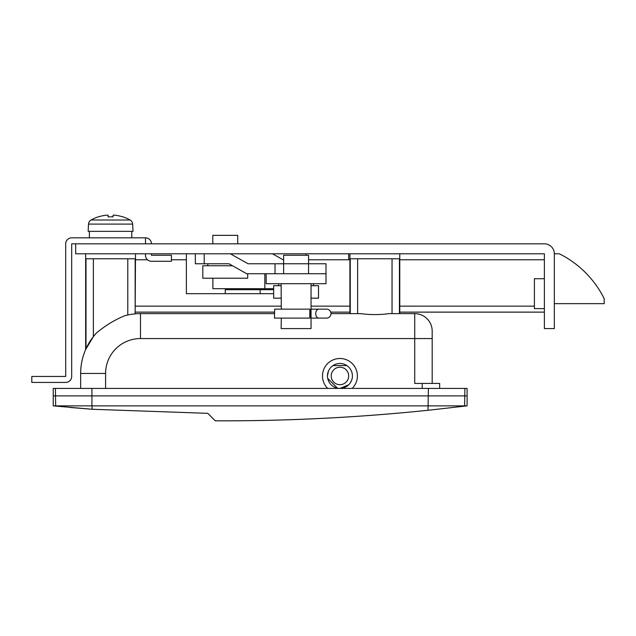 <?xml version="1.0" encoding="UTF-8"?>
<svg xmlns="http://www.w3.org/2000/svg" width="636" height="636" viewBox="0 0 636 636"><rect width="100%" height="100%" fill="white"/><g stroke="black" fill="none" stroke-linecap="round" stroke-linejoin="round"><path stroke-width="0.95" d="M80.661 388.413L80.661 373.459A59.832 59.832 0 0 1 85.852 349.077L85.653 349.546L85.852 349.077A59.832 59.832 0 0 0 80.661 373.459A59.832 59.832 0 0 1 96.259 333.169L93.373 336.587L85.653 349.546L85.653 253.788M125.165 315.623L126.659 315.241L125.165 315.623M126.81 315.21L127.757 314.995L126.81 315.21M128.305 314.876L130.006 314.55L128.305 314.876M85.995 348.759L85.995 258.773L127.788 258.773L127.788 314.987L124.902 315.695A59.832 59.832 0 0 1 140.492 313.62L274.458 313.62L140.492 313.62A59.832 59.832 0 0 0 135.158 313.858L135.508 253.788M308.555 259.774L348.663 259.774L348.663 253.788L349.911 253.788L349.911 313.62L330.99 313.62L360.517 313.62C370.08 314.907 379.628 314.907 389.16 313.62L414.728 313.62L399.774 313.62L399.774 253.788L544.368 253.788L75.676 253.788L75.676 243.819L71.685 243.819L71.685 376.448A5.986 5.986 0 0 1 65.707 382.427L31.8 382.427L31.8 376.448L65.707 376.448L65.707 243.819A5.986 5.986 0 0 1 71.685 237.832L145.485 237.832L145.485 243.819M327.476 375.948A12.466 12.466 0 0 1 339.942 363.482A12.466 12.466 0 0 1 352.408 375.948A12.466 12.466 0 0 1 339.942 388.413A12.466 12.466 0 0 1 327.476 375.948L328.422 371.178M333.018 365.581L346.851 365.573M327.723 388.413A17.45 17.45 0 0 1 339.942 358.497A17.45 17.45 0 0 1 352.153 388.413M53.241 405.863L53.241 395.894L467.086 395.894L53.241 395.894L53.241 388.413L91.934 388.413L91.934 405.863L467.086 405.863L428.02 410.284C357.297 417.582 286.383 421.096 215.286 420.809L207.805 413.336L92.22 409.266L53.241 405.863L91.934 405.863L92.22 409.266L72.075 407.636M127.788 258.773L135.158 258.773L135.158 313.858A59.832 59.832 0 0 1 140.492 313.62A59.832 59.832 0 0 0 124.902 315.695C114.655 319.868 105.107 325.688 96.259 333.169A59.832 59.832 0 0 0 80.661 373.459L105.592 373.459L105.592 388.413M350.261 313.62L350.261 258.773L399.424 258.773L399.424 313.62M351.454 380.726L350.301 382.872M348.751 384.764L339.942 388.413M337.509 388.175L327.715 378.388M70.175 407.469C67.877 407.263 67.877 407.263 70.175 407.469L92.22 409.266M210.119 415.642L207.773 413.336M432.178 383.429L432.178 331.078L432.178 338.551L414.728 338.551L414.728 383.429L439.659 383.429L439.659 388.413M212.973 418.496L215.286 420.809M414.728 313.62A17.45 17.45 0 0 1 432.178 331.078A17.45 17.45 0 0 0 414.728 313.62L414.728 338.551L140.492 338.551L140.492 313.62M405.887 412.446C408.948 412.168 408.948 412.168 405.887 412.446C342.717 418.273 279.18 421.064 215.286 420.825L207.805 413.336M331.213 375.948A8.729 8.729 0 0 1 339.942 367.226A8.729 8.729 0 0 1 348.663 375.948A8.729 8.729 0 0 1 339.942 384.677A8.729 8.729 0 0 1 331.213 375.948M428.02 410.284L428.394 388.413L91.934 388.413M428.394 388.413L464.908 388.413L464.606 406.166M467.086 405.863L467.086 388.413L464.908 388.413M544.368 308.635L534.399 308.635L534.399 278.719L544.368 278.719M399.774 259.774L544.368 259.774L544.368 253.788L544.368 328.581L554.338 328.581L554.338 253.788A9.969 9.969 0 0 0 544.368 243.819L75.676 243.819M544.368 312.125L399.774 312.125M349.911 312.125L330.736 312.125M274.458 312.125L135.508 312.125M135.508 259.774L147.504 259.774M171.41 259.774L186.372 259.774L186.372 253.788M348.663 259.774L349.911 259.774M273.655 293.681L186.372 293.681L225.255 293.681L225.255 289.69L273.655 289.69M186.372 293.681L186.372 259.774M306.035 255.282L306.035 253.788L272.47 253.788L283.624 260.068M554.338 303.65L604.2 303.65L604.2 298.666A99.725 99.725 0 0 0 559.322 253.788L554.338 253.788M260.164 288.696L260.164 293.681M264.838 273.734L264.838 288.696L273.655 288.696M264.838 288.696L212.885 288.696L212.885 278.218M275.03 273.734L275.03 263.765L283.624 263.765L283.624 273.734M308.555 273.734L308.555 263.765L283.624 263.765L283.624 255.282L308.555 255.282L308.555 263.765L326.006 263.765L326.006 273.734L246.696 273.734L228.992 263.765L195.339 263.765L195.339 253.788M228.992 263.765L207.805 263.765L207.805 265.753M275.03 263.765L248.064 263.765L230.351 253.788M237.721 243.819L237.721 235.344L212.798 235.344L212.798 243.819M232.53 265.753L202.82 265.753L202.82 278.218L247.698 278.218L247.698 273.734M326.006 273.734L326.006 283.704L266.174 283.704L266.174 273.734M311.044 298.165L318.525 298.165L318.525 285.699L311.044 285.699M281.128 285.699L273.655 285.699L273.655 298.165L281.128 298.165M281.295 309.144L281.128 283.704M311.044 283.704L311.044 308.635L310.193 313.62L311.044 318.612L311.044 328.581L281.128 328.581L281.295 318.103M274.68 318.103L309.819 318.103L309.819 309.144L274.68 309.144L274.458 318.103L274.68 309.144M318.7 318.103L311.044 318.103L311.044 309.144L326.753 309.144A4.484 4.484 0 0 1 330.99 313.62A4.484 4.484 0 0 1 326.753 318.103L318.7 318.103A4.484 3.148 -90 0 1 315.726 313.62A4.484 3.148 -90 0 1 318.7 309.144M145.485 253.788L145.485 255.282A5.986 5.986 0 0 0 151.463 261.269L171.41 261.269L171.41 255.282L151.463 255.282L151.463 253.788M151.463 243.819A5.986 5.986 0 0 0 145.485 237.832M91.059 220L130.094 220A39.885 39.885 0 0 0 122.796 216.812L122.764 216.884A39.814 39.814 0 0 0 114.567 215.175L113.073 215.175L113.073 216.884A39.432 35.29 180 0 0 110.577 216.812A39.432 35.29 180 0 0 108.088 216.884L108.088 215.175L108.088 216.884L108.088 215.175L106.594 215.175A39.814 39.814 0 0 0 98.397 216.884L98.365 216.812A39.885 39.885 0 0 0 91.059 220A4.985 4.985 0 0 0 88.523 224.087L88.142 231.353L133.019 231.353L132.638 224.087L88.523 224.087M131.771 231.353L131.771 237.832M89.39 231.353L89.39 237.832M130.094 220A4.985 4.985 0 0 1 132.638 224.087M108.088 216.884L108.088 215.175M98.397 216.884A39.814 39.814 0 0 1 106.594 215.175M113.073 216.884L113.073 215.175L113.073 216.884M55.658 406.102L55.412 388.413M422.209 388.413L422.209 383.429M140.492 338.551A34.901 34.901 0 0 0 105.592 373.459M392.046 258.773L392.046 313.62M357.631 258.773L357.631 313.62M93.373 336.587L93.373 258.773M135.508 306.147L281.128 306.147M311.044 306.147L349.911 306.147M399.774 306.147L534.399 306.147M204.204 263.765L204.204 253.788M313.54 283.704L313.54 285.699M278.64 283.704L278.64 285.699"/></g></svg>
